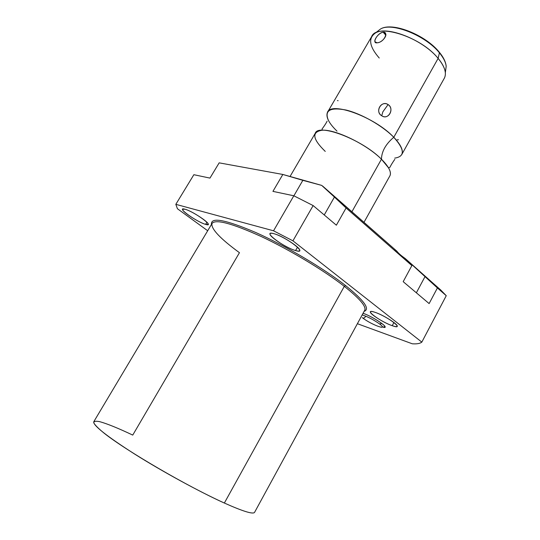<?xml version="1.0" encoding="UTF-8"?>
<svg xmlns="http://www.w3.org/2000/svg" width="540" height="540" viewBox="0 0 540 540"><rect width="100%" height="100%" fill="white"/><g stroke="black" fill="none" stroke-linecap="round" stroke-linejoin="round"><path stroke-width="0.81" d="M364.804 310.095C366.248 306.268 359.417 298.35 344.297 286.342L345.593 285.586C323.737 268.427 285.755 245.909 256.156 232.679C225.437 219.557 210.546 216.797 211.478 224.397C210.546 216.797 225.437 219.557 256.156 232.679C285.755 245.909 323.737 268.427 345.593 285.586L344.297 286.342C323.987 270.452 289.67 249.818 261.266 236.54C231.579 223.148 215.136 218.835 211.943 223.614C211.073 228.947 220.246 238.64 239.45 252.693L132.745 435.092C118.388 428.288 107.426 423.819 99.853 421.693C95.803 420.876 93.764 421.254 93.744 422.82C94.993 425.108 98.496 428.598 104.24 433.276C126.306 450.826 187.799 486.628 224.357 503.044L344.297 286.342C359.417 298.35 366.248 306.268 364.804 310.095L254.522 512.447C252.808 514.397 242.75 511.259 224.357 503.044C199.807 491.94 162.608 471.67 134.683 454.1C105.874 435.638 92.279 424.791 93.879 421.558L211.943 223.614C215.136 218.835 231.579 223.148 261.266 236.54C289.67 249.818 323.987 270.452 344.297 286.342L224.357 503.044M322.65 186.077L396.866 251.188C398.493 253.328 401.247 255.737 405.115 258.424L440.728 290L405.115 258.424C401.247 255.737 398.493 253.328 396.866 251.188L394.841 249.554L399.674 254.252C394.396 249.318 393.458 248.299 396.866 251.188L321.692 185.396L302.846 180.34L293.882 195.811L302.846 180.34L282.839 174.46L219.166 162.851L209.959 178.099L193.86 174.704L175.824 204.336L273.537 230.796L293.828 195.784L272.93 191.376L282.839 174.46L321.692 185.396L334.429 197.06L322.65 186.077M411.865 265.586L346.079 207.981L336.366 225.2L313.139 205.571L292.93 240.833L421.821 342.117L446.256 295.704L437.407 287.948L429.125 303.581L403.191 281.671L411.865 265.586L399.674 254.252L411.865 265.586L403.191 281.671L429.125 303.581L437.407 287.948L446.256 295.704L440.728 290L446.256 295.704L421.821 342.117L292.93 240.833L273.537 230.796L293.828 195.784L313.139 205.571L292.93 240.833L273.537 230.796L175.824 204.336L177.431 208.737L207.698 230.742L177.431 208.737L175.824 204.336L193.86 174.704L209.959 178.099L219.166 162.851L282.839 174.46L272.93 191.376L293.828 195.784L313.139 205.571L336.366 225.2L346.079 207.981L411.865 265.586M412.297 343.791L357.386 323.703L412.297 343.791C416.833 344.115 420.005 343.562 421.821 342.117C420.005 343.562 416.833 344.115 412.297 343.791M295.569 250.56C283.365 247.3 260.719 229.905 273.827 233.672C286.51 236.939 309.434 254.954 295.569 250.56L297.5 247.185L295.569 250.56C297.938 251.242 299.288 251.249 299.632 250.574C301.543 248.326 282.515 235.811 273.827 233.672C271.634 233.078 270.385 233.105 270.074 233.739C268.38 236.135 286.767 248.218 295.569 250.56M205.625 224.37C196.54 221.974 175.014 206.334 184.916 209.21C194.265 211.585 216.162 227.738 205.625 224.37L206.894 222.251L205.625 224.37L208.157 224.39C209.79 222.71 191.687 210.843 184.916 209.21L182.581 209.25C181.143 211.066 198.74 222.575 205.625 224.37M392.236 325.681C379.654 321.455 361.665 307.631 375.057 312.329C388.118 316.649 406.141 330.811 392.236 325.681L393.93 322.508L392.236 325.681C395.165 326.693 396.806 326.889 397.163 326.261C398.567 324.608 383.413 315.036 375.057 312.329C372.269 311.398 370.717 311.236 370.4 311.843C369.144 313.578 383.805 322.846 392.236 325.681M363.062 313.288C373.201 316.656 390.514 328.57 383.67 327.389L385.02 327.091C386.377 325.539 371.27 316.015 363.062 313.288M364.108 311.364C370.346 309.157 364.176 300.564 345.593 285.586M324.25 214.96L334.429 197.06L346.079 207.981L334.429 197.06L324.25 214.96M425.068 276.507L405.115 258.424L437.407 287.948L425.068 276.507L416.36 292.801L425.068 276.507M290 176.566L315.191 133.387C318.094 122.789 362.138 139.462 381.449 159.212L351.911 211.748L381.449 159.212C381.659 151.376 385.769 144.065 393.775 137.281C382.57 125.773 361.294 113.65 345.897 110.005C329.852 107.014 324.074 110.572 328.563 120.683M325.256 151.409C312.505 139.016 311.452 131.956 322.09 130.241C335.124 129.067 366.808 144.416 381.449 159.212C388.726 166.516 391.568 172.01 389.975 175.703L363.98 222.332M327.443 112.381L371.574 36.74C376.562 22.761 420.829 36.524 438.122 58.394L393.775 137.281C374.909 117.065 330.811 101.034 327.443 112.381C325.647 116.944 328.826 123.194 336.98 131.132M388.091 104.578C381.456 99.927 374.605 111.935 381.74 115.749C388.112 120.616 394.889 108.614 388.091 104.578C381.146 100.224 374.699 111.503 381.74 115.749L382.846 111.854L388.091 104.578L382.846 111.854L381.74 115.749C388.409 120.326 394.787 109.053 388.091 104.578M383.171 32.198C376.663 33.446 371.932 43.902 377.014 42.795C384.406 42.437 388.78 31.495 383.171 32.198C378.715 32.474 373.673 40.257 375.017 41.762L377.014 42.795C381.746 42.89 387.545 35.768 385.452 33.493L383.171 32.198L385.722 35.107L383.171 32.198M394.726 158.119C405.121 156.539 404.804 149.594 393.775 137.281C385.769 144.065 381.659 151.376 381.449 159.212L388.517 167.825C390.555 171.396 390.967 174.163 389.738 176.121M375.368 33.035L380.376 29.113C392.006 21.479 425.621 34.911 439.425 52.346C443.543 57.375 445.797 62.039 446.182 66.346L445.338 72.623C444.899 68.398 442.496 63.653 438.122 58.394L439.425 52.846C443.522 57.821 445.777 62.316 446.182 66.346L445.561 70.99L446.182 66.346C445.777 62.316 443.522 57.821 439.425 52.846C425.615 35.377 391.291 21.857 380.376 29.113C391.291 21.857 425.615 35.377 439.425 52.846L439.135 52.002L439.425 52.846L438.122 58.394C444.677 66.46 446.783 72.988 444.461 77.976L401.814 154.46C403.576 150.484 400.889 144.761 393.775 137.281L438.122 58.394C423.387 39.899 386.795 25.421 375.368 33.035C368.01 38.232 369.306 46.562 379.235 58.023M397.17 139.853L398.466 139.752M337.392 100.582L338.135 100.697M381.78 323.426L379.708 324.047C373.633 319.748 367.787 316.703 362.178 314.915C367.787 316.703 373.633 319.748 379.708 324.047L379.127 323.615L379.708 324.047L381.78 323.426M362.839 318.047C371.581 324.871 389.279 331.276 379.708 324.047C389.279 331.276 371.581 324.871 362.839 318.047C364.034 318.249 364.993 317.615 365.715 316.143C364.993 317.615 364.034 318.249 362.839 318.047L362.273 317.608M327.091 121.176C326.14 123.532 321.631 129.661 322.157 128.797L322.09 130.241M388.517 167.825L390.029 167.197C390.953 164.774 395.388 158.409 394.767 159.462M374.956 41.567L375.901 42.62M381.071 327.254L385.027 326.768"/></g></svg>
